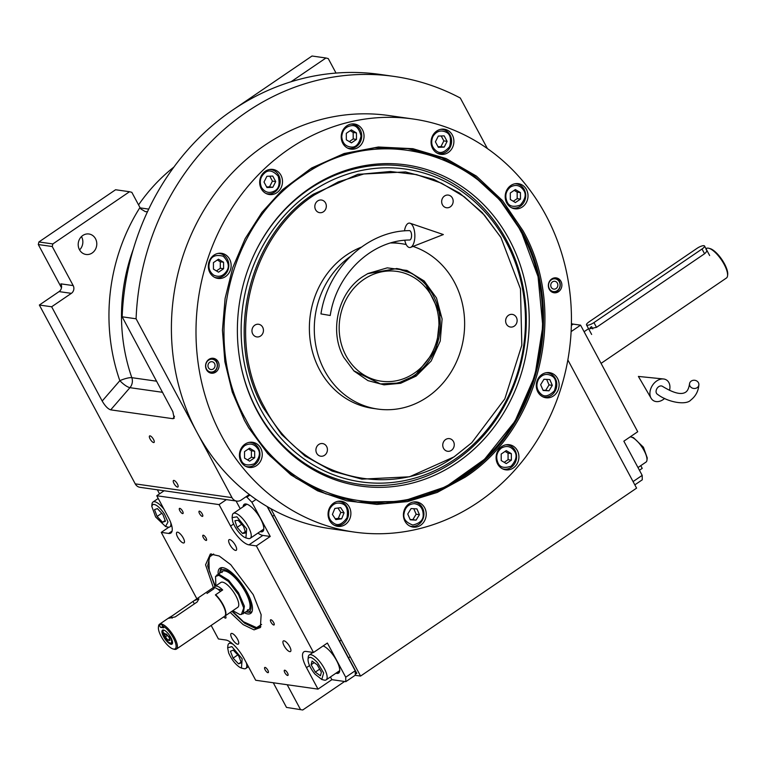 <?xml version="1.0" encoding="UTF-8"?>
<svg xmlns="http://www.w3.org/2000/svg" width="766" height="766" viewBox="0 0 766 766"><rect width="100%" height="100%" fill="white"/><g stroke="black" fill="none" stroke-linecap="round" stroke-linejoin="round"><path stroke-width="1.15" d="M355.146 675.306L360.566 676.072L636.584 488.134L567.855 359.943M487.406 148.566L460.309 98.038A248.088 222.714 98.1 0 0 394.069 76.418A248.088 222.714 98.1 0 0 136.089 318.79L231.983 497.632A7.516 6.75 98.1 0 0 236.771 501.098A7.516 6.75 98.1 0 0 241.242 500.016L249.314 494.51M270.781 508.624L360.566 676.072M286.494 707.411L302.742 709.986L286.494 707.411L273.27 682.755M300.425 709.393L287.202 684.737M344.604 681.481L302.742 709.986M236.771 501.098L140.025 487.329A7.516 6.75 -81.9 0 1 135.247 483.873L39.353 305.031L59.068 291.607A5.64 5.065 98.1 0 0 60.887 283.851L73.191 285.594A5.64 5.065 -81.9 0 1 71.362 293.349L59.068 291.607M138.569 204.886A174.792 156.915 -81.9 0 1 173.872 167.093M394.069 76.418L380.127 74.436A248.088 222.714 98.1 0 0 122.158 316.808L136.089 318.79M153.535 439.454A3.945 1.35 55.8 0 1 154.033 442.47A3.945 1.35 55.8 0 1 150.098 438.966A3.945 1.35 55.8 0 1 149.59 435.94A3.945 1.35 55.8 0 1 153.535 439.454M177.415 483.988A3.945 1.35 55.8 0 1 177.913 487.004A3.945 1.35 55.8 0 1 173.978 483.499A3.945 1.35 55.8 0 1 173.47 480.483A3.945 1.35 55.8 0 1 177.415 483.988M122.158 316.808L172.838 411.696L174.188 418.284L172.934 418.705L110.706 409.848C107.949 408.977 105.114 406.037 102.194 401.03L51.648 306.773L71.362 293.349M39.353 305.031L51.648 306.773M61.481 287.777L38.3 244.546L52.241 246.528L73.191 285.594M38.3 244.546L38.903 241.96L52.844 243.942L129.521 191.73L131.829 192.333L139.967 207.5A11.279 3.849 -124.2 0 0 140.772 208.907L145.377 211.655L147.484 211.722M291.051 81.751L325.952 57.996L328.26 58.589L336.025 73.067M174.485 416.254L172.934 418.705M95.52 238.762A10.341 9.278 98.1 0 0 88.952 233.994A10.341 9.278 98.1 0 0 79.817 238.666A10.341 9.278 98.1 0 0 79.463 249.706A10.341 9.278 98.1 0 0 86.041 254.465A10.341 9.278 98.1 0 0 95.176 249.793A10.341 9.278 98.1 0 0 95.52 238.762M52.844 243.942L52.241 246.528M79.578 249.907A10.341 9.278 98.1 0 0 81.589 236.78A10.341 9.278 98.1 0 0 81.474 236.57M38.903 241.96L115.58 189.748L129.521 191.73M102.194 401.03L119.831 380.692A9.393 2.059 160.8 0 1 131.829 377.676L156.685 381.209M235.325 108.274L312.011 56.014L325.952 57.996M501.414 448.043C496.703 452.036 495.554 456.948 497.957 462.769C499.777 467.384 504.172 468.514 511.142 466.168C516.217 460.309 517.376 455.406 514.608 451.433C511.142 446.329 506.747 445.199 501.414 448.043M502.41 468.773A12.218 10.963 98.1 0 0 503.904 469.108A12.218 10.963 98.1 0 0 514.695 463.583A12.218 10.963 98.1 0 0 515.116 450.552A12.218 10.963 98.1 0 0 507.341 444.922A12.218 10.963 98.1 0 0 505.819 444.816M511.372 460.155L511.334 453.663L506.249 450.609L501.194 454.056L501.223 460.548L506.307 463.602L511.372 460.155L508.088 459.686L508.059 453.194L505.081 451.404M511.334 453.663L508.059 453.194M504.2 462.338L508.088 459.686M510.52 186.981C505.809 190.973 504.65 195.885 507.054 201.717C508.883 206.322 513.277 207.462 520.238 205.116C525.323 199.256 526.472 194.344 523.705 190.38C520.238 185.276 515.844 184.137 510.52 186.981M511.516 207.72A12.218 10.963 98.1 0 0 513 208.046A12.218 10.963 98.1 0 0 523.8 202.53A12.218 10.963 98.1 0 0 524.212 189.489A12.218 10.963 98.1 0 0 516.447 183.859A12.218 10.963 98.1 0 0 514.915 183.763M520.468 199.103L520.44 192.601L515.346 189.556L510.29 193.003L510.319 199.495L515.403 202.54L520.468 199.103L517.184 198.633L517.155 192.142L514.178 190.351M520.44 192.601L517.155 192.142M513.297 201.276L517.184 198.633M244.747 445.611C240.036 449.604 238.877 454.516 241.28 460.347C243.109 464.952 247.504 466.082 254.465 463.746C259.55 457.886 260.699 452.974 257.931 449.01C254.465 443.897 250.07 442.767 244.747 445.611M245.742 466.341A12.218 10.963 98.1 0 0 247.226 466.676A12.218 10.963 98.1 0 0 258.027 461.161A12.218 10.963 98.1 0 0 258.439 448.12A12.218 10.963 98.1 0 0 250.674 442.489A12.218 10.963 98.1 0 0 249.142 442.394M254.695 457.723L254.666 451.231L249.582 448.177L244.517 451.624L244.546 458.116L249.639 461.17L254.695 457.723L251.411 457.254L251.382 450.762L248.404 448.981M254.666 451.231L251.382 450.762M247.523 459.906L251.411 457.254M212.555 358.239A7.516 6.75 98.1 0 1 216.529 361.533A7.516 6.75 -81.9 0 1 216.491 369.164A7.516 6.75 -81.9 0 1 210.449 373.013M216.5 362.222A6.434 5.774 -81.9 0 1 214.423 371.07A6.434 5.774 -81.9 0 1 206.504 369.03A6.434 5.774 98.1 0 1 208.582 360.183A6.434 5.774 98.1 0 1 216.5 362.222M208.438 367.718A3.945 3.543 98.1 0 0 214.432 367.757A3.945 3.543 98.1 0 0 212.058 361.724A3.945 3.543 98.1 0 0 208.438 367.718M302.924 175.567C228.268 223.576 200.816 340.382 245.666 419.194C286.723 500.6 391.254 527.535 463.698 475.389C538.354 427.38 565.815 310.575 520.957 231.763C479.899 150.356 375.369 123.422 302.924 175.567M357.435 502.142L402.552 501.347L446.071 486.659L484.562 459.246L514.972 421.271L534.917 375.723L542.816 326.201L538.048 276.612L520.985 230.863L499.882 200.07L473.062 175.347L441.838 157.911L407.713 148.604M509.333 239.672A162.181 145.588 98.1 0 0 379.361 163.876A162.181 145.588 98.1 0 0 253.489 255.911A162.181 145.588 98.1 0 0 239.241 356.085A162.181 145.588 98.1 0 0 257.29 411.285A162.181 145.588 -81.9 0 0 456.909 462.731A162.181 145.588 -81.9 0 0 509.333 239.672M253.383 256.15A160.582 144.152 -81.9 0 1 378.021 165.245A160.582 144.152 -81.9 0 1 506.594 240.304A160.582 144.152 -81.9 0 1 454.688 461.17A160.582 144.152 -81.9 0 1 257.041 410.222A160.582 144.152 -81.9 0 1 239.203 355.826M506.077 241.893A157.988 141.825 98.1 0 0 311.618 191.768A157.988 141.825 98.1 0 0 260.545 409.063A157.988 141.825 -81.9 0 0 455.004 459.188A157.988 141.825 -81.9 0 0 506.077 241.893M522.996 230.71C568.382 310.46 540.595 428.644 465.058 477.228L437.271 492.414L407.55 501.586L376.968 504.411L346.634 500.792L317.631 490.853L291.013 474.958L267.736 453.663L248.663 427.773L244.45 420.362L232.27 392.077L224.859 361.696L222.437 330.165L225.099 298.491L232.749 267.669L245.158 238.666L261.924 212.393L282.52 189.69L311.657 167.984L344.106 153.526L378.375 147.005L412.903 148.7L446.08 158.552L476.385 176.084L502.429 200.52L522.996 230.71M282.089 190.092L310.22 168.989L341.512 154.694L374.593 147.809L408.048 148.652L442.26 157.911L473.58 175.347L500.476 200.098L521.646 230.959C566.85 310.402 539.178 428.137 463.928 476.529L439.071 490.432L412.568 499.489L385.202 503.453L357.76 502.19L325.569 493.735L295.839 478.032L269.852 455.77L248.739 427.907M413.104 118.998L388.506 115.494A208.62 187.277 98.1 0 0 204.158 209.76A208.62 187.277 98.1 0 0 197.015 432.417A208.62 187.277 98.1 0 0 329.753 528.578L354.342 532.083A208.62 187.277 98.1 0 0 538.69 437.817A208.62 187.277 98.1 0 0 545.832 215.16A208.62 187.277 98.1 0 0 413.104 118.998A208.62 187.277 98.1 0 0 228.747 213.254A208.62 187.277 98.1 0 0 221.613 435.911A208.62 187.277 98.1 0 0 354.342 532.083M560.961 281.352A7.516 6.75 -81.9 0 1 560.702 289.376A7.516 6.75 -81.9 0 1 554.067 292.775A7.516 6.75 -81.9 0 1 549.279 289.309A7.516 6.75 -81.9 0 1 549.538 281.285A7.516 6.75 -81.9 0 1 556.183 277.886A7.516 6.75 -81.9 0 1 560.961 281.352M218.166 361.772A7.516 6.75 -81.9 0 1 217.908 369.796A7.516 6.75 -81.9 0 1 211.263 373.186A7.516 6.75 -81.9 0 1 206.485 369.719A7.516 6.75 -81.9 0 1 206.734 361.696A7.516 6.75 -81.9 0 1 213.379 358.306A7.516 6.75 -81.9 0 1 218.166 361.772M557.571 378.49A12.687 11.385 98.1 0 0 549.5 372.649A12.687 11.385 98.1 0 0 538.287 378.375A12.687 11.385 98.1 0 0 537.847 391.914A12.687 11.385 98.1 0 0 545.919 397.765A12.687 11.385 98.1 0 0 557.131 392.039A12.687 11.385 98.1 0 0 557.571 378.49M517.366 450.571A12.687 11.385 98.1 0 0 509.294 444.72A12.687 11.385 98.1 0 0 498.082 450.456A12.687 11.385 98.1 0 0 497.651 463.995A12.687 11.385 98.1 0 0 505.723 469.836A12.687 11.385 98.1 0 0 516.935 464.11A12.687 11.385 98.1 0 0 517.366 450.571M424.68 507.81A12.687 11.385 98.1 0 0 416.608 501.96A12.687 11.385 98.1 0 0 405.396 507.695A12.687 11.385 98.1 0 0 404.965 521.234A12.687 11.385 98.1 0 0 413.037 527.085A12.687 11.385 98.1 0 0 424.249 521.349A12.687 11.385 98.1 0 0 424.68 507.81M349.334 507.092A12.687 11.385 98.1 0 0 341.263 501.242A12.687 11.385 98.1 0 0 330.05 506.977A12.687 11.385 98.1 0 0 329.61 520.516A12.687 11.385 98.1 0 0 337.682 526.366A12.687 11.385 98.1 0 0 348.894 520.631A12.687 11.385 98.1 0 0 349.334 507.092M260.699 448.139A12.687 11.385 98.1 0 0 252.627 442.288A12.687 11.385 98.1 0 0 241.414 448.024A12.687 11.385 98.1 0 0 240.974 461.563A12.687 11.385 98.1 0 0 249.046 467.413A12.687 11.385 98.1 0 0 260.258 461.678A12.687 11.385 98.1 0 0 260.699 448.139M229.589 259.157A12.687 11.385 98.1 0 0 221.518 253.307A12.687 11.385 98.1 0 0 210.315 259.042A12.687 11.385 98.1 0 0 209.874 272.581A12.687 11.385 98.1 0 0 217.946 278.431A12.687 11.385 98.1 0 0 229.158 272.696A12.687 11.385 98.1 0 0 229.589 259.157M280.95 175.261A12.687 11.385 98.1 0 0 272.878 169.42A12.687 11.385 98.1 0 0 261.666 175.146A12.687 11.385 98.1 0 0 261.235 188.685A12.687 11.385 98.1 0 0 269.306 194.535A12.687 11.385 98.1 0 0 280.509 188.809A12.687 11.385 98.1 0 0 280.95 175.261M362.481 129.837A12.687 11.385 98.1 0 0 354.409 123.996A12.687 11.385 98.1 0 0 343.197 129.722A12.687 11.385 98.1 0 0 342.766 143.261A12.687 11.385 98.1 0 0 350.838 149.111A12.687 11.385 98.1 0 0 362.05 143.386A12.687 11.385 98.1 0 0 362.481 129.837M452.342 135.055A12.687 11.385 98.1 0 0 444.27 129.205A12.687 11.385 98.1 0 0 433.068 134.94A12.687 11.385 98.1 0 0 432.627 148.48A12.687 11.385 98.1 0 0 440.699 154.33A12.687 11.385 98.1 0 0 451.911 148.594A12.687 11.385 98.1 0 0 452.342 135.055M526.462 189.508A12.687 11.385 98.1 0 0 518.39 183.668A12.687 11.385 98.1 0 0 507.188 189.394A12.687 11.385 98.1 0 0 506.747 202.933A12.687 11.385 98.1 0 0 514.819 208.783A12.687 11.385 98.1 0 0 526.031 203.047A12.687 11.385 98.1 0 0 526.462 189.508M264.509 407.378C300.32 478.357 391.464 501.854 454.64 456.383L471.76 442.729L504.832 398.856L521.828 345.188L520.468 288.906L500.945 237.546L484.485 215.217L464.426 196.881L441.494 183.179L416.503 174.61L390.354 171.498L364.003 173.93L338.39 181.839L314.443 194.928C249.343 236.799 225.405 338.649 264.509 407.378M500.61 236.991L482.254 212.584L459.61 193.08L433.68 179.33L405.568 171.929L357.942 174.275L313.313 194.229C247.925 236.282 223.883 338.591 263.159 407.617L281.553 434.437L304.925 455.942L332.147 471.09L361.878 479.143L409.504 476.797L454.123 456.842L471.76 442.729M416.13 376.087L400.628 383.287L384.015 384.848L367.958 380.635L354.016 371.041L343.8 357.444C328.92 331.295 338.017 292.545 362.797 276.622L367.881 273.548L387.27 267.851L406.985 270.455L424.211 280.998L436.496 297.993L442.106 319.01L440.23 341.071L431.143 361.045L416.13 376.087M367.613 273.692L396.845 268.55L412.108 273.472L425.178 283.334L440.172 313.782L436.333 348.779L415.076 375.541L398.32 383.038L380.434 383.919L353.71 370.744M390.727 242.975A83.542 75.001 -81.9 0 1 401.221 243.645A83.542 75.001 -81.9 0 1 406.21 244.546M413.037 246.422A83.542 75.001 -81.9 0 1 464.225 315.132A83.542 75.001 -81.9 0 1 427.371 397.056A83.542 75.001 98.1 0 1 377.695 409.063A83.542 75.001 98.1 0 1 315.726 345.045A83.542 75.001 98.1 0 1 350.234 256.572M377.695 409.063L372.774 408.364A83.542 75.001 98.1 0 1 310.661 343.513A83.542 75.001 98.1 0 1 346.634 254.954A83.542 75.001 -81.9 0 1 361.332 247.159M392.412 242.506A83.542 75.001 -81.9 0 1 396.309 242.946L401.221 243.645M260.603 335.996A6.387 5.735 98.1 0 0 263.351 329.227A6.387 5.735 98.1 0 0 258.602 324.267A6.387 5.735 98.1 0 0 254.8 325.186A6.387 5.735 98.1 0 0 252.052 331.956A6.387 5.735 98.1 0 0 256.801 336.916A6.387 5.735 98.1 0 0 260.603 335.996M324.564 455.291A6.387 5.735 98.1 0 0 327.321 448.522A6.387 5.735 98.1 0 0 322.563 443.562A6.387 5.735 98.1 0 0 318.771 444.481A6.387 5.735 98.1 0 0 316.013 451.251A6.387 5.735 98.1 0 0 320.762 456.21A6.387 5.735 98.1 0 0 324.564 455.291M451.404 450.36A6.387 5.735 98.1 0 0 454.161 443.581A6.387 5.735 98.1 0 0 449.412 438.621A6.387 5.735 98.1 0 0 445.611 439.54A6.387 5.735 98.1 0 0 442.853 446.319A6.387 5.735 98.1 0 0 447.612 451.279A6.387 5.735 98.1 0 0 451.404 450.36M514.283 326.125A6.387 5.735 98.1 0 0 517.031 319.345A6.387 5.735 98.1 0 0 512.282 314.386A6.387 5.735 98.1 0 0 508.48 315.305A6.387 5.735 98.1 0 0 505.732 322.084A6.387 5.735 98.1 0 0 510.482 327.044A6.387 5.735 98.1 0 0 514.283 326.125M450.322 206.83A6.387 5.735 98.1 0 0 453.07 200.05A6.387 5.735 98.1 0 0 448.321 195.091A6.387 5.735 98.1 0 0 444.519 196.01A6.387 5.735 98.1 0 0 441.762 202.789A6.387 5.735 98.1 0 0 446.521 207.749A6.387 5.735 98.1 0 0 450.322 206.83M323.472 211.761A6.387 5.735 98.1 0 0 326.23 204.991A6.387 5.735 98.1 0 0 321.471 200.031A6.387 5.735 98.1 0 0 317.679 200.951A6.387 5.735 98.1 0 0 314.922 207.72A6.387 5.735 98.1 0 0 319.681 212.68A6.387 5.735 98.1 0 0 323.472 211.761M432.886 136.578C430.54 142.591 431.737 147.407 436.476 151.036C440.163 153.947 444.548 152.472 449.632 146.612C451.461 138.809 450.264 133.983 446.042 132.154C440.68 129.722 436.304 131.197 432.886 136.578M437.396 153.267A12.218 10.963 98.1 0 0 438.88 153.593A12.218 10.963 98.1 0 0 450.973 145.195A12.218 10.963 98.1 0 0 446.051 130.737A12.218 10.963 98.1 0 0 442.327 129.406A12.218 10.963 98.1 0 0 440.795 129.31M447.114 141.365L444.165 135.86L438.305 136.08L435.404 141.825L438.353 147.331L444.213 147.101L447.114 141.365L443.84 140.896L441.197 135.975M444.213 147.101L440.938 146.641L443.84 140.896M438.047 146.746L440.938 146.641M341.751 136.75C342.392 143.175 345.619 146.612 351.441 147.062C355.999 147.493 359.197 143.807 361.035 136.003C359.13 128.343 355.903 124.906 351.345 125.691C345.533 126.601 342.335 130.287 341.751 136.75M347.525 148.049A12.218 10.963 98.1 0 0 349.018 148.384A12.218 10.963 98.1 0 0 350.79 148.47A12.218 10.963 98.1 0 0 361.696 136.846A12.218 10.963 98.1 0 0 352.456 124.188A12.218 10.963 98.1 0 0 350.933 124.092M356.449 132.93L351.364 129.885L346.309 133.332L346.337 139.824L351.422 142.869L356.477 139.431L356.449 132.93L353.174 132.47L350.196 130.68M356.477 139.431L353.203 138.962L353.174 132.47M349.315 141.605L353.203 138.962M261.532 187.469C264.998 192.572 269.393 193.712 274.716 190.868C278.929 188.704 280.088 183.792 278.182 176.132C273.05 170.674 268.655 169.545 264.998 172.733C260.287 176.726 259.128 181.638 261.532 187.469M265.994 193.472A12.218 10.963 98.1 0 0 267.487 193.808A12.218 10.963 98.1 0 0 274.745 192.046A12.218 10.963 98.1 0 0 280.011 179.1A12.218 10.963 98.1 0 0 270.925 169.612A12.218 10.963 98.1 0 0 269.402 169.516M272.763 176.065L266.903 176.295L264.002 182.03L266.951 187.536L272.811 187.316L275.722 181.571L272.763 176.065M275.722 181.571L272.437 181.111L269.795 176.18M272.811 187.316L269.536 186.847L272.437 181.111M266.645 186.961L269.536 186.847M213.724 275.138C219.076 277.56 223.461 276.086 226.88 270.714C229.618 266.53 228.412 261.713 223.289 256.246C216.299 254.446 211.914 255.921 210.133 260.67C207.787 266.683 208.984 271.509 213.724 275.138M214.643 277.359A12.218 10.963 98.1 0 0 216.127 277.694A12.218 10.963 98.1 0 0 227.397 271.317A12.218 10.963 98.1 0 0 219.574 253.508A12.218 10.963 98.1 0 0 218.042 253.402M218.473 259.195L213.417 262.642L213.446 269.134L218.54 272.189L223.595 268.742L223.567 262.25L218.473 259.195M223.567 262.25L220.282 261.78L217.305 260M223.595 268.742L220.311 268.272L220.282 261.78M216.424 270.925L220.311 268.272M538.555 379.208C535.75 384.992 536.564 389.923 540.987 394.002C544.425 397.267 548.896 396.214 554.402 390.851C556.834 383.239 556.03 378.308 551.97 376.068C546.838 373.119 542.366 374.172 538.555 379.208M542.615 396.702A12.218 10.963 98.1 0 0 544.099 397.037A12.218 10.963 98.1 0 0 556.03 389.138A12.218 10.963 98.1 0 0 552.085 374.708A12.218 10.963 98.1 0 0 547.546 372.841A12.218 10.963 98.1 0 0 546.014 372.745M552.315 385.375L549.816 379.582L543.975 379.247L540.643 384.695L543.142 390.478L548.983 390.823L552.315 385.375L549.04 384.905L546.656 379.4M548.983 390.823L545.698 390.354L549.04 384.905M543.017 390.2L545.698 390.354M414.387 503.664C408.537 504.009 405.07 507.379 403.988 513.785C403.069 518.802 405.999 522.546 412.797 525.026C419.902 523.36 423.368 519.98 423.196 514.905C423.071 508.423 420.132 504.679 414.387 503.664M409.724 526.012A12.218 10.963 98.1 0 0 411.218 526.347A12.218 10.963 98.1 0 0 423.895 514.886A12.218 10.963 98.1 0 0 414.655 502.161A12.218 10.963 98.1 0 0 413.841 502.075A12.218 10.963 98.1 0 0 413.133 502.056M416.091 520.133L419.433 514.685L416.934 508.892L411.093 508.557L407.751 514.005L410.26 519.798L416.091 520.133L412.817 519.664L416.149 514.216L413.774 508.71M419.433 514.685L416.149 514.216M410.136 519.511L412.817 519.664M329.485 509.457C327.609 515.662 329.189 520.334 334.215 523.475C338.122 526.012 342.383 524.116 346.998 517.806C348.214 509.878 346.644 505.206 342.278 503.789C336.734 501.893 332.473 503.789 329.485 509.457M334.378 525.304A12.218 10.963 98.1 0 0 335.862 525.629A12.218 10.963 98.1 0 0 348.109 516.724A12.218 10.963 98.1 0 0 342.182 502.314A12.218 10.963 98.1 0 0 339.309 501.443A12.218 10.963 98.1 0 0 337.787 501.347M344.078 512.837L340.688 507.647L334.857 508.442L332.406 514.426L335.795 519.616L341.626 518.821L344.078 512.837L340.793 512.368L337.959 508.021M341.626 518.821L338.352 518.352L340.793 512.368M335.249 518.774L338.352 518.352M555.35 277.828A7.516 6.75 -81.9 0 1 559.324 281.122A7.516 6.75 98.1 0 1 559.295 288.744A7.516 6.75 98.1 0 1 553.253 292.602M549.308 288.619A6.434 5.774 -81.9 0 1 551.386 279.772A6.434 5.774 -81.9 0 1 559.304 281.811A6.434 5.774 98.1 0 1 557.217 290.659A6.434 5.774 98.1 0 1 549.308 288.619M557.37 283.123A3.945 3.543 98.1 0 0 551.367 283.085A3.945 3.543 98.1 0 0 553.751 289.117A3.945 3.543 98.1 0 0 557.37 283.123M396.462 268.502A58.264 52.308 98.1 0 1 439.368 313.763A58.264 52.308 98.1 0 1 414.483 375.283A58.264 52.308 -81.9 0 1 380.051 383.862M414.416 373.08A55.449 49.771 -81.9 0 1 346.088 355.855A55.449 49.771 -81.9 0 1 363.687 279.513A55.449 49.771 98.1 0 1 432.014 296.739A55.449 49.771 98.1 0 1 414.416 373.08M640.769 465.661L642.224 468.371L639.438 470.257M634.832 484.868L642.281 479.794L642.186 475.38L623.85 441.178L637.724 431.727L580.58 325.157L571.12 331.601M633.07 481.584L642.186 475.38M571.407 323.587A20.672 7.047 -124.2 0 0 573.198 324.114L571.369 325.358M580.58 325.157L573.198 324.114M630.112 436.917A15.033 5.123 55.8 0 1 631.184 437.041A15.033 5.123 55.8 0 1 642.588 448.024A15.033 5.123 55.8 0 1 646.954 460.203A15.033 5.123 55.8 0 1 645.997 462.099L637.992 467.547M631.184 437.041L633.444 437.625L643.411 447.229L647.241 457.896L646.954 460.203M213.369 587.675L205.566 564.791L210.344 554.019L219.2 556.011L230.757 564.695L253.259 594.694L261.139 614.686L260.383 627.517L254.044 629.863L243.138 624.606L230.24 612.446M260.871 626.684L255.193 628.292L244.526 623.17L231.906 611.306M214.987 586.45L207.653 565.892L210.296 554.402L211.292 553.875M267.152 506.546L355.204 670.767L355.309 675.191L345.811 681.654L345.715 677.23L327.379 643.038L313.505 652.479L306.122 651.435A20.672 7.047 55.8 0 0 303.872 651.837A20.672 7.047 55.8 0 0 306.486 667.646L309.502 665.597M284.129 645.834A6.387 2.183 -124.2 0 0 290.515 651.512A6.387 2.183 -124.2 0 0 289.701 646.628A6.387 2.183 -124.2 0 0 283.324 640.951A6.387 2.183 -124.2 0 0 284.129 645.834M229.848 544.607A6.387 2.183 -124.2 0 0 236.234 550.285A6.387 2.183 -124.2 0 0 235.43 545.402A6.387 2.183 -124.2 0 0 229.044 539.724A6.387 2.183 -124.2 0 0 229.848 544.607M183.256 537.981A6.387 2.183 -124.2 0 0 176.869 532.303A6.387 2.183 -124.2 0 0 177.683 537.186A6.387 2.183 -124.2 0 0 184.06 542.864A6.387 2.183 -124.2 0 0 183.256 537.981M237.527 639.208A6.387 2.183 -124.2 0 0 231.15 633.53A6.387 2.183 -124.2 0 0 231.954 638.413A6.387 2.183 -124.2 0 0 238.341 644.091A6.387 2.183 -124.2 0 0 237.527 639.208M226.391 499.614L219.066 504.603L156.762 495.746L164.087 490.757M245.704 496.971L246.882 497.144L249.984 495.028M256.055 499.432L251.899 502.266L246.882 497.144M251.899 502.266L270.235 536.459L256.361 545.909L313.505 652.479M355.204 670.767L345.715 677.23M345.811 681.654L331.879 679.672L318.005 689.122L255.691 680.256L244.182 658.779A20.672 7.047 55.8 0 0 225.779 640.003L218.406 638.949L211.157 625.439M196.862 598.792L161.262 532.38L168.874 527.2M159.539 493.85L157.365 489.8M223.749 616.86A3.102 1.053 -124.2 0 0 225.798 618.076A3.102 1.053 -124.2 0 0 225.415 615.73M273.682 622.576A3.102 1.053 -124.2 0 0 270.59 619.818A3.102 1.053 -124.2 0 0 270.982 622.193A3.102 1.053 -124.2 0 0 274.075 624.941A3.102 1.053 -124.2 0 0 273.682 622.576M206.044 538.019A3.102 1.053 -124.2 0 0 202.952 535.262A3.102 1.053 -124.2 0 0 203.344 537.636A3.102 1.053 -124.2 0 0 206.437 540.384A3.102 1.053 -124.2 0 0 206.044 538.019M267.851 670.231A3.102 1.053 -124.2 0 0 264.749 667.473A3.102 1.053 -124.2 0 0 265.141 669.848A3.102 1.053 -124.2 0 0 268.244 672.605A3.102 1.053 -124.2 0 0 267.851 670.231M182.567 511.171A3.102 1.053 -124.2 0 0 179.464 508.413A3.102 1.053 -124.2 0 0 179.857 510.788A3.102 1.053 -124.2 0 0 182.959 513.536A3.102 1.053 -124.2 0 0 182.567 511.171M287.528 673.027A3.102 1.053 -124.2 0 0 284.425 670.269A3.102 1.053 -124.2 0 0 284.818 672.644A3.102 1.053 -124.2 0 0 287.92 675.401A3.102 1.053 -124.2 0 0 287.528 673.027M202.234 513.967A3.102 1.053 -124.2 0 0 199.141 511.209A3.102 1.053 -124.2 0 0 199.533 513.584A3.102 1.053 -124.2 0 0 202.626 516.341A3.102 1.053 -124.2 0 0 202.234 513.967M156.762 495.746L168.271 517.213A20.672 7.047 55.8 0 1 170.895 533.021A20.672 7.047 55.8 0 1 168.635 533.433L172.101 531.077M161.262 532.38L168.635 533.433M318.005 689.122L306.486 667.646M256.361 545.909L248.979 544.856A20.672 7.047 55.8 0 1 230.585 526.079L233.592 524.03M219.066 504.603L230.585 526.079M236.072 500.993L240.227 508.748M260.057 531.623A16.45 5.611 -124.2 0 0 262.728 531.508A16.45 5.611 -124.2 0 0 260.651 518.936A16.45 5.611 -124.2 0 0 244.22 504.325A16.45 5.611 -124.2 0 0 243.138 506.766M257.931 533.069A20.672 7.047 -124.2 0 0 262.853 535.415L270.235 536.459M335.968 673.19A16.45 5.611 -124.2 0 0 338.639 673.075A16.45 5.611 -124.2 0 0 336.552 660.503A16.45 5.611 -124.2 0 0 323.156 645.901M330.424 676.962L331.879 679.672M337.423 672.194A16.45 5.611 -124.2 0 0 339.252 672.404M244.593 505.771A16.45 5.611 55.8 0 1 245.063 503.999M261.522 530.627A16.45 5.611 -124.2 0 0 263.341 530.848M355.271 673.716L356.822 673.333L267.497 506.757M356.094 673.831L355.242 672.242M232.778 521.962C235.315 528.32 238.963 533.299 243.732 536.889L245.886 537.914L246.7 528.913L236.924 516.839L232.088 517.644L232.778 521.962M263.82 528.942A15.033 5.123 55.8 0 1 263.399 529.354L250.252 538.297A15.033 5.123 -124.2 0 0 248.615 527.314A15.033 5.123 -124.2 0 0 237.9 514.407A15.033 5.123 -124.2 0 0 233.324 513.44A15.033 5.123 -124.2 0 0 232.366 515.336L232.088 517.644M247.006 504.248A15.033 5.123 -124.2 0 0 246.47 504.497L233.324 513.44M245.886 537.914L248.136 538.498A15.033 5.123 -124.2 0 0 250.252 538.297M243.521 526.357L238.082 520.248L234.894 520.756L237.134 527.372L242.573 533.481L245.762 532.973L243.521 526.357M242.573 533.481L245.302 531.623M237.134 527.372L241.673 524.279M308.076 658.75L308.277 656.902A15.033 5.123 -124.2 0 1 308.372 656.376A15.033 5.123 -124.2 0 1 309.234 655.007A15.033 5.123 -124.2 0 1 319.298 661.077A15.033 5.123 -124.2 0 1 326.163 679.863A15.033 5.123 -124.2 0 1 324.047 680.064L321.787 679.48L323.645 672.941L317.641 662.868C312.633 657.381 309.445 656.012 308.076 658.75C307.75 662.724 310 667.808 314.836 673.994L321.787 679.48M339.731 670.509A15.033 5.123 55.8 0 1 339.3 670.92L326.163 679.863M321.366 672.127L317.162 664.754L312.04 661.068L311.111 664.735L315.314 672.108L320.437 675.794L321.366 672.127M315.314 672.108L319.661 669.139M311.111 664.735L314.204 662.628M152.951 504.382L151.745 506.221L155.622 516.964L165.542 526.491L167.993 521.943L164.355 513.909C159.826 507.341 156.025 504.162 152.951 504.382M164.001 509.256A15.033 5.123 -124.2 0 0 153.401 501.807A15.033 5.123 -124.2 0 0 152.98 502.017A15.033 5.123 -124.2 0 0 152.022 503.904L151.745 506.221M165.542 526.491L167.792 527.075A15.033 5.123 -124.2 0 0 169.908 526.874A15.033 5.123 -124.2 0 0 170.751 522.613M165.446 521.253L162.871 514.426L157.403 508.614L154.521 509.62L157.107 516.447L162.564 522.259L165.446 521.253M162.564 522.259L165.159 520.497M157.107 516.447L161.77 513.268M228.651 652.958C231.543 659.488 235.296 664.304 239.921 667.406L241.443 668.057L242.161 658.846L231.868 646.6L227.646 647.787L228.651 652.958M241.443 668.057L243.703 668.641A15.033 5.123 -124.2 0 0 245.819 668.44A15.033 5.123 -124.2 0 0 246.355 662.839M233.161 644.35A15.033 5.123 -124.2 0 0 232.749 644.12A15.033 5.123 -124.2 0 0 228.89 643.584A15.033 5.123 -124.2 0 0 227.933 645.47L227.646 647.787M238.705 655.878L233.237 650.133L230.432 651.253L233.084 658.128L238.552 663.873L241.357 662.743L238.705 655.878M238.552 663.873L241.118 662.121M233.084 658.128L237.786 654.92M210.909 554.048A44.169 15.061 -124.2 0 0 209.405 556.193L208.85 557.476L209.233 570.814L215.361 586.201M232.28 611.057L243.483 621.743L256.62 627.641L258.018 627.593A44.169 15.061 -124.2 0 0 260.564 626.981M247.418 609.889A23.497 8.014 -124.2 0 0 249.074 609.736M221.996 572.547A23.497 8.014 55.8 0 1 222.743 571.063M213.666 554L208.85 557.476M256.62 627.641L261.618 624.424M244.584 612.915A27.327 9.316 -124.2 0 0 251.755 612.187A27.327 9.316 -124.2 0 0 247.399 592.855A27.327 9.316 -124.2 0 0 230.145 571.34A27.327 9.316 55.8 0 0 221.441 567.663A27.327 9.316 55.8 0 0 218.138 574.069M252.148 611.268A26.465 9.029 55.8 0 1 249.007 612.273L246.93 612.063A25.077 8.55 -124.2 0 0 248.615 597.346A25.077 8.55 -124.2 0 0 230.566 572.949A25.077 8.55 55.8 0 0 219.785 572.202L220.359 570.191A26.465 9.029 55.8 0 1 222.446 567.635M246.049 611.91A25.077 8.55 -124.2 0 0 246.93 612.063M219.612 573.073A25.077 8.55 55.8 0 1 219.785 572.202M241.434 614.428L248.519 610.234A23.497 8.014 -124.2 0 0 246.556 594.244A23.497 8.014 -124.2 0 0 230.872 574.069A23.497 8.014 55.8 0 0 222.073 571.398L215.572 576.453M588.7 328.978L596.494 327.341L704.567 253.757C706.922 251.679 707.42 250.31 706.08 249.649L706.712 250.061M706.003 248.73L706.319 248.51A17.857 6.09 55.8 0 1 708.828 248.27A17.857 6.09 55.8 0 1 724.157 264.375A17.857 6.09 55.8 0 1 727.556 275.779A17.857 6.09 55.8 0 1 726.417 278.029L601.071 363.371M592.779 328.882L591.572 326.642L590.174 327.589M708.828 248.27L709.958 248.567A16.919 5.764 55.8 0 1 724.473 263.82A16.919 5.764 55.8 0 1 727.7 274.621L727.556 275.779M224.773 616.161A15.033 5.123 -124.2 0 0 224.917 616.065A15.033 5.123 -124.2 0 0 223.021 604.575A15.033 5.123 -124.2 0 0 215.677 594.713L222.686 589.944A15.033 5.123 -124.2 0 0 215.007 586.44A15.033 5.123 -124.2 0 0 214.202 587.608M243.262 613.815L244.383 606.174L238.571 592.846L228.641 580.264L219.382 574.51L216.816 574.979M222.686 589.944L217.927 589.265M214.011 588.709L207.002 593.478M224.917 616.065L237.776 607.314A15.033 5.123 -124.2 0 0 235.871 595.824A15.033 5.123 -124.2 0 0 220.847 582.457L215.007 586.44M232.807 610.693L239.815 614.485L241.367 614.447L243.732 608.032L238.494 594.675L228.412 581.432L218.808 575.295L215.533 576.511L215.888 585.837M703.944 245.675A5.64 1.57 151.8 0 1 704.529 245.991A5.64 1.57 151.8 0 1 702.02 249.007L593.947 322.591A5.64 1.57 151.8 0 1 586.517 324.899A5.64 1.57 151.8 0 1 589.025 321.892L697.098 248.308A5.64 1.57 151.8 0 1 703.944 245.675M697.146 387.663A4.701 4.117 7.1 0 0 698.86 384.944A4.701 4.117 7.1 0 0 696.447 380.807A4.701 4.117 7.1 0 0 691.258 381.075A4.701 4.117 7.1 0 0 689.534 383.785A4.701 4.117 7.1 0 0 691.947 387.922A4.701 4.117 7.1 0 0 697.146 387.663M689.534 383.785C688.893 388.199 687.562 391.024 685.56 392.249C681.108 395.045 673.41 393.073 662.466 386.332A4.701 3.437 122.8 0 0 658.693 386.696A4.701 3.437 122.8 0 0 656.146 390.641A4.701 3.437 122.8 0 0 657.381 394.241C668.191 402.571 686.365 405.425 690.846 400.015C695.681 396.214 698.353 391.187 698.86 384.944M669.532 390.334A12.218 8.953 122.8 0 0 663.49 378.969A12.218 8.953 122.8 0 0 656.721 380.951A12.218 8.953 122.8 0 0 651.09 398.215A12.218 8.953 122.8 0 0 663.117 399.622A12.218 8.953 122.8 0 0 664.658 398.416M321.433 313.993L330.232 315.487L321.433 313.993M409.494 240.007A4.701 2.049 -91.3 0 0 409.638 240.017A4.701 2.049 -91.3 0 0 411.581 235.44A4.701 2.049 -91.3 0 0 409.571 230.633A4.701 2.049 -91.3 0 0 409.427 230.623A4.701 2.049 -91.3 0 0 409.274 230.643M404.764 240.294A12.218 5.324 -91.3 0 0 409.427 247.514A12.218 5.324 -91.3 0 0 410.643 247.361A12.218 5.324 -91.3 0 0 414.856 235.2A12.218 5.324 -91.3 0 0 410.097 223.241A12.218 5.324 -91.3 0 0 409.638 223.126A12.218 5.324 -91.3 0 0 404.486 230.882M193.032 601.406L168.731 618.277L175.222 616.898L197.13 601.99L198.921 598.916L194.238 600.573L193.032 601.406L194.353 603.876M173.193 648.993L174.322 649.281A15.033 5.123 -124.2 0 0 176.429 649.08A15.033 5.123 -124.2 0 0 174.533 637.59A15.033 5.123 -124.2 0 0 161.147 623.926L163.713 627.833L160.534 627.383L159.472 625.401A14.094 4.807 -124.2 0 0 158.409 627.277A14.094 4.807 -124.2 0 0 161.09 636.278A14.094 4.807 -124.2 0 0 173.193 648.993A14.094 4.807 -124.2 0 0 173.394 638.021A14.094 4.807 -124.2 0 0 162.651 625.851L162.268 624.979M163.426 627.306A7.516 2.097 -28.2 0 0 162.852 627.105A7.516 2.097 -28.2 0 0 160.534 627.383M171.077 644.311A8.455 2.882 -124.2 0 0 172.005 644.139A8.455 2.882 -124.2 0 0 170.311 636.594A8.455 2.882 -124.2 0 0 163.407 629.997A8.455 2.882 -124.2 0 0 162.478 630.159A8.455 2.882 -124.2 0 0 164.173 637.705A8.455 2.882 -124.2 0 0 171.077 644.311M170.052 617.051L159.51 624.223A15.033 5.123 -124.2 0 1 161.147 623.926L159.472 625.401M159.51 624.223A15.033 5.123 -124.2 0 0 158.552 626.119L158.409 627.277M194.238 600.573L212.814 587.934A15.033 5.123 55.8 0 1 220.503 591.429L215.39 594.914A15.033 5.123 55.8 0 1 222.724 604.776A15.033 5.123 55.8 0 1 224.63 616.266L176.429 649.08M170.435 643.114C172.12 643.028 172.072 641.18 170.32 637.59L162.823 632.209L164.163 636.709C166.289 640.366 168.386 642.492 170.435 643.114L172.465 643.258M163.474 630.054L162.823 632.209M164.585 633.836L165.351 636.881L168.003 640.194L169.889 640.462L169.133 637.417L166.481 634.104L164.585 633.836M165.351 636.881L167.524 635.397M168.003 640.194L169.564 639.131M231.983 497.632L135.247 483.873M140.178 207.892L148.719 209.108M133.313 249.161A174.792 156.915 98.1 0 0 131.829 377.676A9.393 8.436 98.1 0 1 129.933 387.673L162.641 392.326M110.706 409.848L129.933 387.673C127.089 386.945 123.719 384.618 119.831 380.692A184.185 165.351 98.1 0 1 139.967 207.5M248.979 544.856L262.853 535.415M702.02 249.007L704.567 253.757M593.947 322.591L596.494 327.341M171.124 616.324L172.13 618.191M502.745 468.945L503.904 469.108M506.192 444.749L507.341 444.922M511.851 207.883L513 208.046M515.288 183.696L516.447 183.859M246.078 466.513L247.226 466.676M249.515 442.327L250.674 442.489M437.731 153.43L438.88 153.593M441.168 129.243L442.327 129.406M351.307 124.025L352.456 124.188M347.86 148.211L349.018 148.384M269.766 169.449L270.925 169.612M266.329 193.635L267.487 193.808M218.415 253.335L219.574 253.508M214.978 277.531L216.127 277.694M542.95 396.865L544.099 397.037M546.388 372.678L547.546 372.841M410.059 526.185L411.218 526.347M413.506 501.989L414.655 502.161M334.713 525.466L335.862 525.629M338.151 501.28L339.309 501.443M274.266 515.125L272.6 516.265M350.167 656.692L348.511 657.831M341.243 640.041L339.577 641.171M313.045 652.412L309.234 655.007M171.718 525.639L169.908 526.874M158.217 498.455L152.98 502.017M248.414 666.669L245.819 668.44M230.7 642.348L228.89 643.584M588.556 328.691L584.094 331.726M709.651 255.538L704.529 245.991M591.639 334.445L586.517 324.899M663.49 378.969L638.404 376.432L651.09 398.215M320.954 313.936C327.791 268.071 367.192 230.719 409.427 230.623M410.643 247.361L443.351 234.549L410.097 223.241M330.232 315.487C336.475 273.663 372.171 240.026 409.638 240.017"/></g></svg>
